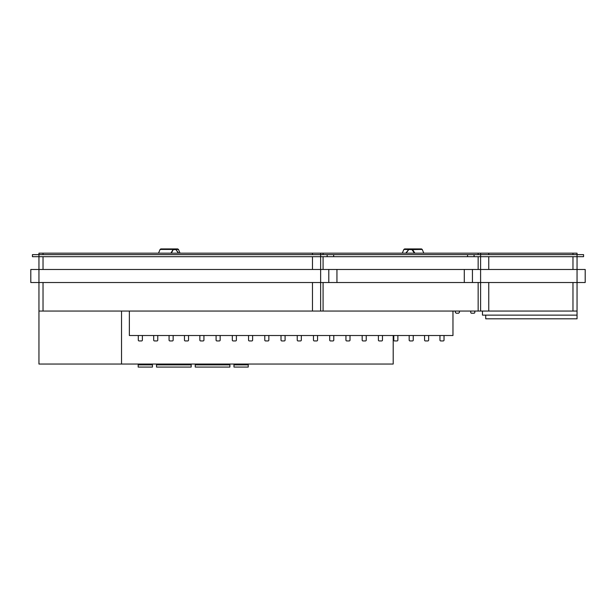 <?xml version="1.0" encoding="UTF-8"?>
<svg xmlns="http://www.w3.org/2000/svg" width="616" height="616" viewBox="0 0 616 616"><rect width="100%" height="100%" fill="white"/><g stroke="black" fill="none" stroke-linecap="round" stroke-linejoin="round"><path stroke-width="0.92" d="M482.474 311.057L482.474 315.13L577.046 315.13L577.046 318.803L485.731 318.803L485.731 315.13M577.046 311.057L480.596 311.057L480.596 256.68L577.046 256.68L577.046 282.521L30.8 282.521L30.8 269.477L585.2 269.477L585.2 282.521L577.046 282.521L577.046 315.13M480.596 311.057L320.636 311.057L320.636 256.68L38.954 256.68L38.954 254.639L32.432 254.639L32.432 256.68L38.954 256.68L38.954 364.048L121.537 364.048L121.537 311.057M393.2 335.52L393.2 364.048L121.537 364.048M452.968 311.057L452.968 335.52L129.36 335.52L129.36 311.057M320.636 311.057L38.954 311.057M320.636 253.168L320.636 254.639L480.596 254.639L480.596 256.68L320.636 256.68L320.636 254.639L38.954 254.639L38.954 253.168L577.046 253.168L577.046 254.639L583.568 254.639L583.568 256.68L577.046 256.68L577.046 254.639L480.596 254.639L480.596 253.168M577.046 282.521L38.954 282.521M328.79 269.477L328.79 282.521M472.441 269.477L472.441 282.521M139.801 364.048L139.801 364.865L138.177 364.865L138.177 364.048L138.177 364.865L152.445 364.872L150.812 364.865L150.812 364.048M139.801 364.865L150.812 364.865M189.536 364.865L156.518 364.865L156.518 367.067L191.168 367.067L191.168 364.872L189.536 364.865L189.536 364.048M228.267 364.865L195.241 364.865L195.241 367.067L229.891 367.067L229.891 364.872L228.267 364.865L228.267 364.048M235.605 364.865L233.972 364.865L233.972 367.067L248.24 367.067L248.24 364.872L235.605 364.865L235.605 364.048M152.445 364.865L152.445 367.067L138.177 367.067L138.177 364.872M156.518 364.865L156.518 364.048L156.518 364.865L191.168 364.872L191.168 364.102M233.972 364.048L233.972 364.865L248.24 364.872L248.24 364.102M138.3 335.52L138.3 340.117A0.816 0.816 0 0 0 139.108 340.933L141.557 340.933A0.816 0.816 0 0 0 142.373 340.117L142.373 335.52M397.867 335.52L397.867 340.117A0.816 0.816 0 0 1 397.05 340.933L394.602 340.933A0.816 0.816 0 0 1 393.786 340.117L393.786 335.52M413.251 335.52L413.251 340.117A0.816 0.816 0 0 1 412.443 340.933L409.994 340.933A0.816 0.816 0 0 1 409.178 340.117L409.178 335.52M428.644 335.52L428.644 340.117A0.816 0.816 0 0 1 427.827 340.933L425.379 340.933A0.816 0.816 0 0 1 424.57 340.117L424.57 335.52M444.028 335.52L444.028 340.117A0.816 0.816 0 0 1 443.22 340.933L440.771 340.933A0.816 0.816 0 0 1 439.955 340.117L439.955 335.52M188.542 335.52L188.542 340.117A0.816 0.816 0 0 1 187.726 340.933L185.277 340.933A0.816 0.816 0 0 1 184.461 340.117L184.461 335.52M157.765 335.52L157.765 340.117A0.816 0.816 0 0 1 156.949 340.933L154.501 340.933A0.816 0.816 0 0 1 153.684 340.117L153.684 335.52M173.15 335.52L173.15 340.117A0.816 0.816 0 0 1 172.334 340.933L169.893 340.933A0.816 0.816 0 0 1 169.077 340.117L169.077 335.52M455.347 311.057L455.347 312.397L456.163 313.213L458.612 313.213L459.428 312.397L459.428 311.057M470.74 311.057L470.74 312.397A0.816 0.816 0 0 0 471.556 313.213L474.004 313.213A0.816 0.816 0 0 0 474.82 312.397L474.82 311.057M382.474 335.52L382.474 340.117A0.816 0.816 0 0 1 381.658 340.933L379.217 340.933A0.816 0.816 0 0 1 378.401 340.117L378.401 335.52M199.854 335.52L199.854 340.117A0.816 0.816 0 0 0 200.67 340.933L203.111 340.933A0.816 0.816 0 0 0 203.927 340.117L203.927 335.52M216.085 335.52L216.085 340.117A0.816 0.816 0 0 0 216.901 340.933L219.342 340.933A0.816 0.816 0 0 0 220.158 340.117L220.158 335.52M232.317 335.52L232.317 340.117A0.816 0.816 0 0 0 233.133 340.933L235.574 340.933A0.816 0.816 0 0 0 236.39 340.117L236.39 335.52M248.548 335.52L248.548 340.117A0.816 0.816 0 0 0 249.365 340.933L251.805 340.933A0.816 0.816 0 0 0 252.622 340.117L252.622 335.52M264.78 335.52L264.78 340.117A0.816 0.816 0 0 0 265.596 340.933L268.037 340.933A0.816 0.816 0 0 0 268.853 340.117L268.853 335.52M281.012 335.52L281.012 340.117A0.816 0.816 0 0 0 281.828 340.933L284.269 340.933A0.816 0.816 0 0 0 285.085 340.117L285.085 335.52M297.243 335.52L297.243 340.117A0.816 0.816 0 0 0 298.059 340.933L300.5 340.933A0.816 0.816 0 0 0 301.316 340.117L301.316 335.52M313.475 335.52L313.475 340.117A0.816 0.816 0 0 0 314.291 340.933L316.732 340.933A0.816 0.816 0 0 0 317.548 340.117L317.548 335.52M329.706 335.52L329.706 340.117A0.816 0.816 0 0 0 330.522 340.933L332.963 340.933A0.816 0.816 0 0 0 333.78 340.117L333.78 335.52M345.938 335.52L345.938 340.117A0.816 0.816 0 0 0 346.754 340.933L349.195 340.933A0.816 0.816 0 0 0 350.011 340.117L350.011 335.52M362.17 335.52L362.17 340.117A0.816 0.816 0 0 0 362.986 340.933L365.427 340.933A0.816 0.816 0 0 0 366.243 340.117L366.243 335.52M415.215 248.933L409.232 248.933L405.736 253.168M406.129 253.168L409.232 248.933L404.627 248.933L403.873 249.434L411.935 249.603L414.452 253.168M411.935 249.603L422.23 249.434L421.475 248.933L412.166 248.933L411.935 249.603M414.891 253.168L412.166 248.933M402.302 253.168L403.873 249.434L404.627 248.933L421.475 248.933L422.23 249.434L423.8 253.168M158.528 253.168L160.098 249.434L173.111 249.434A0.816 0.447 44.8 0 1 173.258 249.603L175.752 249.603A0.816 0.47 -90 0 0 175.298 248.933L172.796 248.933L173.111 249.434L170.917 253.168M178.725 253.168L175.829 249.434L178.424 253.168M165.758 248.933L175.298 248.933A0.816 0.585 -90 0 1 175.829 249.434L178.455 249.434L180.026 253.168M171.325 253.168L173.258 249.603A0.816 0.47 90 0 0 172.796 248.933L163.263 248.933M166.474 248.933L160.853 248.933L160.098 249.434L160.853 248.933M172.08 248.933L177.701 248.933L178.455 249.434L177.701 248.933M474.074 256.68L474.074 254.639M327.158 256.68L327.158 254.639M43.028 282.605L43.028 311.057M312.481 282.605L312.481 311.057M323.084 282.605L323.084 311.057M478.155 282.605L478.155 311.057M488.75 282.605L488.75 311.057M572.972 282.605L572.972 311.057M572.972 269.477L572.972 256.68M572.972 254.639L572.972 253.168M488.75 269.477L488.75 256.68M488.75 254.639L488.75 253.168M478.155 269.477L478.155 256.68M478.155 254.639L478.155 253.168M323.084 269.477L323.084 256.68M323.084 254.639L323.084 253.168M312.481 269.477L312.481 256.68M312.481 254.639L312.481 253.168M43.028 269.477L43.028 256.68M43.028 254.639L43.028 253.168M336.944 269.477L336.944 282.521M464.295 269.477L464.295 282.521M158.15 364.865L158.15 364.048M196.874 364.865L196.874 364.048M246.608 364.048L246.608 364.865M195.241 364.872L229.891 364.872M467.552 256.68L467.552 254.639M333.68 256.68L333.68 254.639"/></g></svg>
